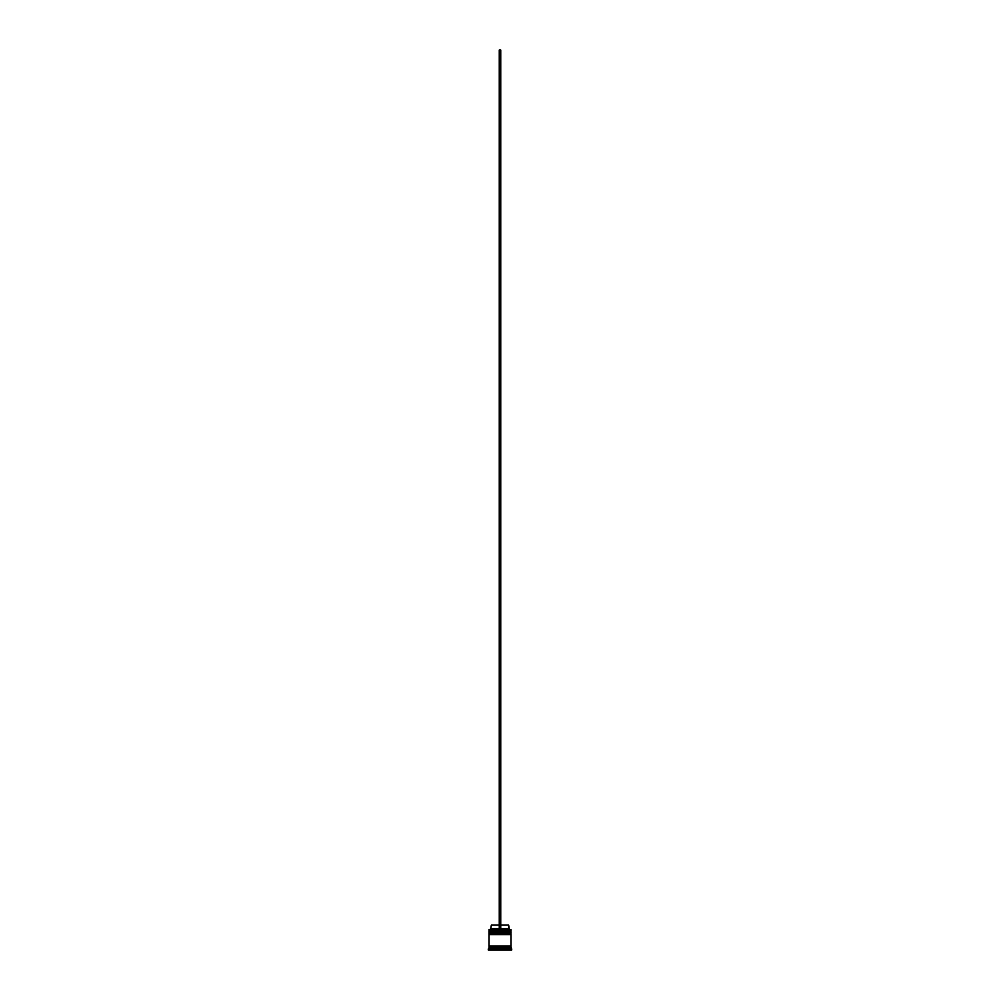 <?xml version="1.0" encoding="UTF-8"?>
<svg xmlns="http://www.w3.org/2000/svg" width="1000" height="1000" viewBox="0 0 1000 1000"><rect width="100%" height="100%" fill="white"/><g stroke="black" fill="none" stroke-linecap="round" stroke-linejoin="round"><path stroke-width="1.5" d="M510.55 931.388L489.45 931.388L510.988 931.825L489.45 931.388L510.988 931.825L489.45 932.412L510.988 931.975L489.012 931.975L489.012 930.95L510.55 931.388L489.012 930.95L510.988 930.95L510.988 929.625L489.012 929.625L510.988 929.625L510.55 931.388M510.55 933.587L489.45 933.587L510.988 934.025L489.45 933.587L510.988 934.025L489.45 934.613L510.988 934.175L489.012 934.175L489.012 933.138L510.55 933.587L489.012 933.138L510.988 933.138L510.988 932.412L489.012 932.412L489.012 933.138L489.012 932.412L510.988 932.412L510.55 933.587M489.075 946.775L510.925 946.775L510.925 946.038L489.075 946.775M489.15 929.475L489.012 930.95L489.15 929.475L499.263 929.475L489.15 929.475M511.725 948.975L510.988 948.238L489.012 948.238L488.275 948.975L511.725 948.975L488.275 948.975L488.275 950L511.725 950L511.725 948.975L511.725 950L488.275 950L489.012 948.238L510.988 948.238L510.988 946.775L489.012 946.775L489.012 948.238L489.012 946.775L510.988 946.775L511.725 948.975M510.988 946.038L510.988 934.613L489.012 934.613L489.012 946.038L510.988 946.038L489.012 946.038L489.012 934.613L510.988 934.613L510.988 946.038M508.65 925.088L509.375 929.475L508.65 928.75L500.737 928.75L508.65 928.75L508.65 925.088L500.737 925.088L508.65 925.088M499.263 928.75L491.35 928.75L499.263 928.75M499.263 925.088L491.35 925.088L499.263 925.088M499.263 929.475L500.737 929.475L500.737 50L500.737 929.475L499.263 929.475L499.263 50L500.737 50L499.263 50L499.263 929.475M491.35 925.088L490.625 929.475"/></g></svg>
